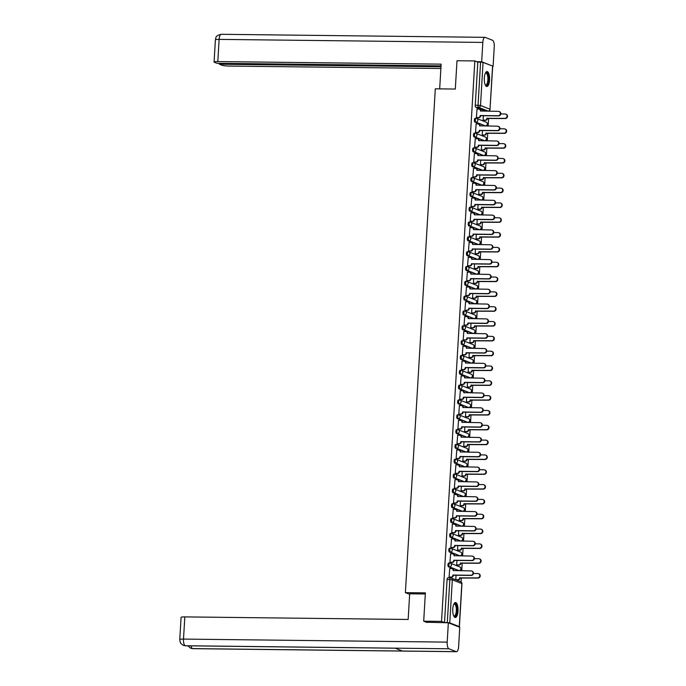 <?xml version="1.0" encoding="UTF-8"?>
<svg xmlns="http://www.w3.org/2000/svg" width="686" height="686" viewBox="0 0 686 686"><rect width="100%" height="100%" fill="white"/><g stroke="black" fill="none" stroke-linecap="round" stroke-linejoin="round"><path stroke-width="1.03" d="M449.544 563.069L448.747 563.06A1.921 0.677 90.7 0 0 448.653 563.035A1.921 0.677 90.7 0 0 447.958 564.689A1.921 0.677 90.7 0 0 448.515 566.859L449.502 566.868A1.921 0.677 -89.3 0 1 448.944 564.707A1.921 0.677 -89.3 0 1 449.639 563.052A1.921 0.677 -89.3 0 1 449.733 563.069A1.921 1.775 111.5 0 1 451.414 564.99A1.921 1.775 -68.5 0 1 449.502 566.868L459.011 570.606A1.921 1.775 -68.5 0 0 459.826 566.919A1.921 1.921 0 0 1 459.097 570.623A1.921 0.677 -89.3 0 1 459.011 570.606L448.515 566.859M450.428 548.243L449.622 548.234A1.921 0.677 90.7 0 0 449.536 548.217A1.921 0.677 90.7 0 0 448.841 549.872A1.921 0.677 90.7 0 0 449.399 552.033L450.385 552.041A1.921 0.677 -89.3 0 1 449.827 549.88A1.921 0.677 -89.3 0 1 450.522 548.225A1.921 0.677 -89.3 0 1 450.608 548.243A1.921 1.775 111.5 0 1 452.288 550.163A1.921 1.775 -68.5 0 1 450.385 552.041L459.894 555.789A1.921 1.775 -68.5 0 0 460.709 552.101A1.921 1.921 0 0 1 459.98 555.806A1.921 0.677 -89.3 0 1 459.894 555.789L449.399 552.033M451.311 533.416L450.505 533.408A1.921 0.677 90.7 0 0 450.41 533.391A1.921 0.677 90.7 0 0 449.716 535.046A1.921 0.677 90.7 0 0 450.282 537.207L451.268 537.224A1.921 0.677 -89.3 0 1 450.702 535.054A1.921 0.677 -89.3 0 1 451.397 533.399A1.921 0.677 -89.3 0 1 451.491 533.416A1.921 1.775 111.5 0 1 453.172 535.346A1.921 1.775 -68.5 0 1 451.268 537.224L460.769 540.962A1.921 1.775 -68.5 0 0 461.584 537.275A1.921 1.921 0 0 1 460.863 540.98A1.921 0.677 -89.3 0 1 460.769 540.962L450.282 537.207M452.185 518.599L451.388 518.582A1.921 0.677 90.7 0 0 451.294 518.565A1.921 0.677 90.7 0 0 450.599 520.22A1.921 0.677 90.7 0 0 451.156 522.389L452.143 522.398A1.921 0.677 -89.3 0 1 451.585 520.237A1.921 0.677 -89.3 0 1 452.28 518.582A1.921 0.677 -89.3 0 1 452.374 518.599A1.921 1.775 111.5 0 1 454.055 520.52A1.921 1.775 -68.5 0 1 452.143 522.398L461.652 526.136A1.921 1.775 -68.5 0 0 462.467 522.449A1.921 1.921 0 0 1 461.747 526.153A1.921 0.677 -89.3 0 1 461.652 526.136L451.156 522.389M453.069 503.773L452.263 503.764A1.921 0.677 90.7 0 0 452.177 503.747A1.921 0.677 90.7 0 0 451.482 505.402A1.921 0.677 90.7 0 0 452.04 507.563L453.026 507.571A1.921 0.677 -89.3 0 1 452.468 505.411A1.921 0.677 -89.3 0 1 453.163 503.756A1.921 0.677 -89.3 0 1 453.249 503.773A1.921 1.775 111.5 0 1 454.929 505.693A1.921 1.775 -68.5 0 1 453.026 507.571L462.536 511.31A1.921 1.775 -68.5 0 0 463.35 507.623A1.921 1.921 0 0 1 462.621 511.327A1.921 0.677 -89.3 0 1 462.536 511.31L452.04 507.563M453.952 488.947L453.146 488.938A1.921 0.677 90.7 0 0 453.052 488.921A1.921 0.677 90.7 0 0 452.366 490.576A1.921 0.677 90.7 0 0 452.923 492.737L453.909 492.754A1.921 0.677 -89.3 0 1 453.352 490.584A1.921 0.677 -89.3 0 1 454.046 488.929A1.921 0.677 -89.3 0 1 454.132 488.947A1.921 1.775 111.5 0 1 455.813 490.867A1.921 1.775 -68.5 0 1 453.909 492.754L463.41 496.493A1.921 1.775 -68.5 0 0 464.225 492.805A1.921 1.921 0 0 1 463.504 496.51A1.921 0.677 -89.3 0 1 463.41 496.493L452.923 492.737M454.835 474.12L454.029 474.112A1.921 0.677 90.7 0 0 453.935 474.095A1.921 0.677 90.7 0 0 453.24 475.75A1.921 0.677 90.7 0 0 453.798 477.919L454.784 477.928A1.921 0.677 -89.3 0 1 454.226 475.758A1.921 0.677 -89.3 0 1 454.921 474.112A1.921 0.677 -89.3 0 1 455.015 474.129A1.921 1.775 111.5 0 1 456.696 476.05A1.921 1.775 -68.5 0 1 454.784 477.928L464.293 481.666A1.921 1.775 -68.5 0 0 465.108 477.979A1.921 1.921 0 0 1 464.388 481.683A1.921 0.677 -89.3 0 1 464.293 481.666L453.798 477.919M455.71 459.303L454.904 459.294A1.921 0.677 90.7 0 0 454.818 459.268A1.921 0.677 90.7 0 0 454.123 460.923A1.921 0.677 90.7 0 0 454.681 463.093L455.667 463.101A1.921 0.677 -89.3 0 1 455.11 460.941A1.921 0.677 -89.3 0 1 455.804 459.286A1.921 0.677 -89.3 0 1 455.898 459.303A1.921 1.775 111.5 0 1 457.579 461.224A1.921 1.775 -68.5 0 1 455.667 463.101L465.177 466.84A1.921 1.775 -68.5 0 0 465.991 463.153A1.921 1.921 0 0 1 465.262 466.857A1.921 0.677 -89.3 0 1 465.177 466.84L454.681 463.093M456.593 444.477L455.787 444.468A1.921 0.677 90.7 0 0 455.701 444.451A1.921 0.677 90.7 0 0 455.007 446.106A1.921 0.677 90.7 0 0 455.564 448.267L456.55 448.275A1.921 0.677 -89.3 0 1 455.993 446.114A1.921 0.677 -89.3 0 1 456.687 444.459A1.921 0.677 -89.3 0 1 456.773 444.477A1.921 1.775 111.5 0 1 458.454 446.397A1.921 1.775 -68.5 0 1 456.55 448.275L466.06 452.023A1.921 1.775 -68.5 0 0 466.874 448.335A1.921 1.921 0 0 1 466.146 452.04A1.921 0.677 -89.3 0 1 466.06 452.023L455.564 448.267M457.476 429.65L456.67 429.642A1.921 0.677 90.7 0 0 456.576 429.625A1.921 0.677 90.7 0 0 455.881 431.28A1.921 0.677 90.7 0 0 456.447 433.441L457.433 433.458A1.921 0.677 -89.3 0 1 456.867 431.288A1.921 0.677 -89.3 0 1 457.562 429.633A1.921 0.677 -89.3 0 1 457.656 429.65A1.921 1.775 111.5 0 1 459.337 431.58A1.921 1.775 -68.5 0 1 457.433 433.458L466.934 437.196A1.921 1.775 -68.5 0 0 467.749 433.509A1.921 1.921 0 0 1 467.029 437.214A1.921 0.677 -89.3 0 1 466.934 437.196L456.447 433.441M458.351 414.833L457.553 414.816A1.921 0.677 90.7 0 0 457.459 414.798A1.921 0.677 90.7 0 0 456.765 416.453A1.921 0.677 90.7 0 0 457.322 418.623L458.308 418.632A1.921 0.677 -89.3 0 1 457.751 416.471A1.921 0.677 -89.3 0 1 458.445 414.816A1.921 0.677 -89.3 0 1 458.54 414.833A1.921 1.775 111.5 0 1 460.22 416.754A1.921 1.775 -68.5 0 1 458.308 418.632L467.818 422.37A1.921 1.775 -68.5 0 0 468.632 418.683A1.921 1.921 0 0 1 467.912 422.387A1.921 0.677 -89.3 0 1 467.818 422.37L457.322 418.623M459.234 400.007L458.428 399.998A1.921 0.677 90.7 0 0 458.342 399.981A1.921 0.677 90.7 0 0 457.648 401.636A1.921 0.677 90.7 0 0 458.205 403.797L459.191 403.805A1.921 0.677 -89.3 0 1 458.634 401.644A1.921 0.677 -89.3 0 1 459.328 399.989A1.921 0.677 -89.3 0 1 459.414 400.007A1.921 1.775 111.5 0 1 461.095 401.927A1.921 1.775 -68.5 0 1 459.191 403.805L468.701 407.544A1.921 1.775 -68.5 0 0 469.516 403.857A1.921 1.921 0 0 1 468.787 407.561A1.921 0.677 -89.3 0 1 468.701 407.544L458.205 403.797M460.117 385.18L459.311 385.172A1.921 0.677 90.7 0 0 459.217 385.155A1.921 0.677 90.7 0 0 458.522 386.81A1.921 0.677 90.7 0 0 459.088 388.971L460.074 388.988A1.921 0.677 -89.3 0 1 459.517 386.818A1.921 0.677 -89.3 0 1 460.203 385.163A1.921 0.677 -89.3 0 1 460.297 385.18A1.921 1.775 111.5 0 1 461.978 387.101A1.921 1.775 -68.5 0 1 460.074 388.988L469.576 392.726A1.921 1.775 -68.5 0 0 470.39 389.039A1.921 1.921 0 0 1 469.67 392.744A1.921 0.677 -89.3 0 1 469.576 392.726L459.088 388.971M461.001 370.354L460.195 370.346A1.921 0.677 90.7 0 0 460.1 370.329A1.921 0.677 90.7 0 0 459.406 371.984A1.921 0.677 90.7 0 0 459.963 374.153L460.949 374.162A1.921 0.677 -89.3 0 1 460.392 371.992A1.921 0.677 -89.3 0 1 461.086 370.337A1.921 0.677 -89.3 0 1 461.181 370.363A1.921 1.775 111.5 0 1 462.861 372.284A1.921 1.775 -68.5 0 1 460.949 374.162L470.459 377.9A1.921 1.775 -68.5 0 0 471.273 374.213A1.921 1.921 0 0 1 470.553 377.917A1.921 0.677 -89.3 0 1 470.459 377.9L459.963 374.153M461.875 355.537L461.069 355.528A1.921 0.677 90.7 0 0 460.983 355.502A1.921 0.677 90.7 0 0 460.289 357.157A1.921 0.677 90.7 0 0 460.846 359.327L461.832 359.335A1.921 0.677 -89.3 0 1 461.275 357.174A1.921 0.677 -89.3 0 1 461.97 355.52A1.921 0.677 -89.3 0 1 462.055 355.537A1.921 1.775 111.5 0 1 463.736 357.457A1.921 1.775 -68.5 0 1 461.832 359.335L471.342 363.074A1.921 1.775 -68.5 0 0 472.157 359.387A1.921 1.921 0 0 1 471.428 363.091A1.921 0.677 -89.3 0 1 471.342 363.074L460.846 359.327M462.758 340.71L461.952 340.702A1.921 0.677 90.7 0 0 461.867 340.685A1.921 0.677 90.7 0 0 461.172 342.34A1.921 0.677 90.7 0 0 461.729 344.501L462.716 344.509A1.921 0.677 -89.3 0 1 462.158 342.348A1.921 0.677 -89.3 0 1 462.853 340.693A1.921 0.677 -89.3 0 1 462.939 340.71A1.921 1.775 111.5 0 1 464.619 342.631A1.921 1.775 -68.5 0 1 462.716 344.509L472.217 348.248A1.921 1.775 -68.5 0 0 473.04 344.569A1.921 1.921 0 0 1 472.311 348.274A1.921 0.677 -89.3 0 1 472.217 348.248L461.729 344.501M463.642 325.884L462.836 325.876A1.921 0.677 90.7 0 0 462.741 325.859A1.921 0.677 90.7 0 0 462.047 327.514A1.921 0.677 90.7 0 0 462.604 329.674L463.599 329.692A1.921 0.677 -89.3 0 1 463.033 327.522A1.921 0.677 -89.3 0 1 463.727 325.867A1.921 0.677 -89.3 0 1 463.822 325.884A1.921 1.775 111.5 0 1 465.502 327.814A1.921 1.775 -68.5 0 1 463.599 329.692L473.1 333.43A1.921 1.775 -68.5 0 0 473.915 329.743A1.921 1.921 0 0 1 473.194 333.447A1.921 0.677 -89.3 0 1 473.1 333.43L462.604 329.674M464.516 311.067L463.719 311.05A1.921 0.677 90.7 0 0 463.625 311.032A1.921 0.677 90.7 0 0 462.93 312.687A1.921 0.677 90.7 0 0 463.487 314.857L464.473 314.865A1.921 0.677 -89.3 0 1 463.916 312.705A1.921 0.677 -89.3 0 1 464.611 311.05A1.921 0.677 -89.3 0 1 464.705 311.067A1.921 1.775 111.5 0 1 466.386 312.988A1.921 1.775 -68.5 0 1 464.473 314.865L473.983 318.604A1.921 1.775 -68.5 0 0 474.798 314.917A1.921 1.921 0 0 1 474.069 318.621A1.921 0.677 -89.3 0 1 473.983 318.604L463.487 314.857M465.4 296.241L464.594 296.232A1.921 0.677 90.7 0 0 464.508 296.215A1.921 0.677 90.7 0 0 463.813 297.87A1.921 0.677 90.7 0 0 464.371 300.031L465.357 300.039A1.921 0.677 -89.3 0 1 464.799 297.878A1.921 0.677 -89.3 0 1 465.494 296.223A1.921 0.677 -89.3 0 1 465.58 296.241A1.921 1.775 111.5 0 1 467.26 298.161A1.921 1.775 -68.5 0 1 465.357 300.039L474.866 303.778A1.921 1.775 -68.5 0 0 475.681 300.091A1.921 1.921 0 0 1 474.952 303.795A1.921 0.677 -89.3 0 1 474.866 303.778L464.371 300.031M466.283 281.414L465.477 281.406A1.921 0.677 90.7 0 0 465.382 281.389A1.921 0.677 90.7 0 0 464.688 283.044A1.921 0.677 90.7 0 0 465.254 285.205L466.24 285.222A1.921 0.677 -89.3 0 1 465.674 283.052A1.921 0.677 -89.3 0 1 466.369 281.397A1.921 0.677 -89.3 0 1 466.463 281.414A1.921 1.775 111.5 0 1 468.144 283.335A1.921 1.775 -68.5 0 1 466.24 285.222L475.741 288.96A1.921 1.775 -68.5 0 0 476.556 285.273A1.921 1.921 0 0 1 475.835 288.978A1.921 0.677 -89.3 0 1 475.741 288.96L465.254 285.205M467.157 266.588L466.36 266.58A1.921 0.677 90.7 0 0 466.266 266.562A1.921 0.677 90.7 0 0 465.571 268.217A1.921 0.677 90.7 0 0 466.128 270.387L467.115 270.395A1.921 0.677 -89.3 0 1 466.557 268.226A1.921 0.677 -89.3 0 1 467.252 266.571A1.921 0.677 -89.3 0 1 467.346 266.597A1.921 1.775 111.5 0 1 469.027 268.518A1.921 1.775 -68.5 0 1 467.115 270.395L476.624 274.134A1.921 1.775 -68.5 0 0 477.439 270.447A1.921 1.921 0 0 1 476.719 274.151A1.921 0.677 -89.3 0 1 476.624 274.134L466.128 270.387M468.041 251.771L467.235 251.762A1.921 0.677 90.7 0 0 467.149 251.736A1.921 0.677 90.7 0 0 466.454 253.391A1.921 0.677 90.7 0 0 467.012 255.561L467.998 255.569A1.921 0.677 -89.3 0 1 467.44 253.408A1.921 0.677 -89.3 0 1 468.135 251.753A1.921 0.677 -89.3 0 1 468.221 251.771A1.921 1.775 111.5 0 1 469.901 253.691A1.921 1.775 -68.5 0 1 467.998 255.569L477.507 259.308A1.921 1.775 -68.5 0 0 478.322 255.621A1.921 1.921 0 0 1 477.593 259.325A1.921 0.677 -89.3 0 1 477.507 259.308L467.012 255.561M468.924 236.944L468.118 236.936A1.921 0.677 90.7 0 0 468.023 236.919A1.921 0.677 90.7 0 0 467.338 238.574A1.921 0.677 90.7 0 0 467.895 240.735L468.881 240.743A1.921 0.677 -89.3 0 1 468.324 238.582A1.921 0.677 -89.3 0 1 469.018 236.927A1.921 0.677 -89.3 0 1 469.104 236.944A1.921 1.775 111.5 0 1 470.785 238.865A1.921 1.775 -68.5 0 1 468.881 240.743L478.382 244.482A1.921 1.775 -68.5 0 0 479.197 240.803A1.921 1.921 0 0 1 478.476 244.508A1.921 0.677 -89.3 0 1 478.382 244.482L467.895 240.735M469.807 222.118L469.001 222.11A1.921 0.677 90.7 0 0 468.907 222.093A1.921 0.677 90.7 0 0 468.212 223.747A1.921 0.677 90.7 0 0 468.77 225.908L469.756 225.926A1.921 0.677 -89.3 0 1 469.198 223.756A1.921 0.677 -89.3 0 1 469.893 222.101A1.921 0.677 -89.3 0 1 469.987 222.118A1.921 1.775 111.5 0 1 471.668 224.048A1.921 1.775 -68.5 0 1 469.756 225.926L479.265 229.664A1.921 1.775 -68.5 0 0 480.08 225.977A1.921 1.921 0 0 1 479.36 229.681A1.921 0.677 -89.3 0 1 479.265 229.664L468.77 225.908M470.682 207.301L469.876 207.283A1.921 0.677 90.7 0 0 469.79 207.266A1.921 0.677 90.7 0 0 469.095 208.921A1.921 0.677 90.7 0 0 469.653 211.091L470.639 211.099A1.921 0.677 -89.3 0 1 470.082 208.938A1.921 0.677 -89.3 0 1 470.776 207.283A1.921 0.677 -89.3 0 1 470.87 207.301A1.921 1.775 111.5 0 1 472.551 209.221A1.921 1.775 -68.5 0 1 470.639 211.099L480.149 214.838A1.921 1.775 -68.5 0 0 480.963 211.151A1.921 1.921 0 0 1 480.234 214.855A1.921 0.677 -89.3 0 1 480.149 214.838L469.653 211.091M471.565 192.474L470.759 192.466A1.921 0.677 90.7 0 0 470.673 192.449A1.921 0.677 90.7 0 0 469.979 194.104A1.921 0.677 90.7 0 0 470.536 196.265L471.522 196.273A1.921 0.677 -89.3 0 1 470.965 194.112A1.921 0.677 -89.3 0 1 471.659 192.457A1.921 0.677 -89.3 0 1 471.745 192.474A1.921 1.775 111.5 0 1 473.426 194.395A1.921 1.775 -68.5 0 1 471.522 196.273L481.023 200.012A1.921 1.775 -68.5 0 0 481.846 196.325A1.921 1.921 0 0 1 481.118 200.029A1.921 0.677 -89.3 0 1 481.023 200.012L470.536 196.265M472.448 177.648L471.642 177.64A1.921 0.677 90.7 0 0 471.548 177.623A1.921 0.677 90.7 0 0 470.853 179.278A1.921 0.677 90.7 0 0 471.419 181.438L472.405 181.456A1.921 0.677 -89.3 0 1 471.839 179.286A1.921 0.677 -89.3 0 1 472.534 177.631A1.921 0.677 -89.3 0 1 472.628 177.648A1.921 1.775 111.5 0 1 474.309 179.569A1.921 1.775 -68.5 0 1 472.405 181.456L481.906 185.194A1.921 1.775 -68.5 0 0 482.721 181.507A1.921 1.921 0 0 1 482.001 185.211A1.921 0.677 -89.3 0 1 481.906 185.194L471.419 181.438M473.323 162.822L472.525 162.814A1.921 0.677 90.7 0 0 472.431 162.796A1.921 0.677 90.7 0 0 471.736 164.451A1.921 0.677 90.7 0 0 472.294 166.621L473.28 166.629A1.921 0.677 -89.3 0 1 472.723 164.46A1.921 0.677 -89.3 0 1 473.417 162.805A1.921 0.677 -89.3 0 1 473.512 162.831A1.921 1.775 111.5 0 1 475.192 164.751A1.921 1.775 -68.5 0 1 473.28 166.629L482.79 170.368A1.921 1.775 -68.5 0 0 483.604 166.681A1.921 1.921 0 0 1 482.875 170.385A1.921 0.677 -89.3 0 1 482.79 170.368L472.294 166.621M474.206 148.005L473.4 147.996A1.921 0.677 90.7 0 0 473.314 147.97A1.921 0.677 90.7 0 0 472.62 149.625A1.921 0.677 90.7 0 0 473.177 151.795L474.163 151.803A1.921 0.677 -89.3 0 1 473.606 149.642A1.921 0.677 -89.3 0 1 474.3 147.987A1.921 0.677 -89.3 0 1 474.386 148.005A1.921 1.775 111.5 0 1 476.067 149.925A1.921 1.775 -68.5 0 1 474.163 151.803L483.673 155.542A1.921 1.775 -68.5 0 0 484.488 151.855A1.921 1.921 0 0 1 483.759 155.559A1.921 0.677 -89.3 0 1 483.673 155.542L473.177 151.795M475.089 133.178L474.283 133.17A1.921 0.677 90.7 0 0 474.189 133.153A1.921 0.677 90.7 0 0 473.494 134.808A1.921 0.677 90.7 0 0 474.06 136.968L475.046 136.977A1.921 0.677 -89.3 0 1 474.489 134.816A1.921 0.677 -89.3 0 1 475.175 133.161A1.921 0.677 -89.3 0 1 475.269 133.178A1.921 1.775 111.5 0 1 476.95 135.099A1.921 1.775 -68.5 0 1 475.046 136.977L484.548 140.716A1.921 1.775 -68.5 0 0 485.362 137.037A1.921 1.921 0 0 1 484.642 140.741A1.921 0.677 -89.3 0 1 484.548 140.716L474.06 136.968M475.973 118.352L475.166 118.344A1.921 0.677 90.7 0 0 475.072 118.326A1.921 0.677 90.7 0 0 474.378 119.981A1.921 0.677 90.7 0 0 474.935 122.142L475.921 122.159A1.921 0.677 -89.3 0 1 475.364 119.99A1.921 0.677 -89.3 0 1 476.058 118.335A1.921 0.677 -89.3 0 1 476.153 118.352A1.921 1.775 111.5 0 1 477.833 120.282A1.921 1.775 -68.5 0 1 475.921 122.159L485.431 125.898A1.921 1.775 -68.5 0 0 486.245 122.211A1.921 1.921 0 0 1 485.525 125.915A1.921 0.677 -89.3 0 1 485.431 125.898L474.935 122.142M489.564 80.056A7.486 2.658 90.7 0 0 487.026 71.541A7.486 2.658 90.7 0 0 484.325 77.998A7.486 2.658 90.7 0 0 486.854 86.513A7.486 2.658 90.7 0 0 489.564 80.056M458.016 611.055A7.486 2.658 90.7 0 0 455.478 602.54A7.486 2.658 90.7 0 0 452.777 608.988A7.486 2.658 90.7 0 0 455.307 617.503A7.486 2.658 90.7 0 0 458.016 611.055M461.078 581.942L461.318 577.886M461.738 570.786L462.201 563.06M462.621 555.96L463.084 548.243M463.504 541.143L463.959 533.416M464.388 526.316L464.842 518.59M465.262 511.49L465.725 503.773M466.146 496.673L466.6 488.947M467.029 481.846L467.483 474.12M467.903 467.02L468.367 459.294M468.787 452.194L469.25 444.477M469.67 437.376L470.124 429.65M470.553 422.55L471.008 414.824M471.428 407.724L471.891 400.007M472.311 392.906L472.765 385.18M473.194 378.08L473.649 370.354M474.069 363.254L474.532 355.528M474.952 348.428L475.415 340.71M475.835 333.61L476.29 325.884M476.71 318.784L477.173 311.058M477.593 303.958L478.056 296.241M478.476 289.132L478.931 281.414M479.36 274.314L479.814 266.588M480.234 259.488L480.697 251.762M481.118 244.662L481.572 236.944M482.001 229.844L482.455 222.118M482.875 215.018L483.338 207.292M483.759 200.192L484.222 192.474M484.642 185.366L485.096 177.648M485.517 170.548L485.98 162.822M486.4 155.722L486.863 147.996M487.283 140.896L487.737 133.178M488.166 126.078L488.621 118.352M423.699 621.19L441.544 621.396L474.841 60.943L456.996 60.737L455.315 89.051L435.31 88.82L405.383 592.644L425.38 592.867L423.699 621.19L427.129 622.536M458.694 626.858L459.268 626.618L449.767 622.879L447.298 622.596L449.862 579.55A1.921 0.677 -89.3 0 1 450.548 577.895A1.921 0.677 -89.3 0 1 450.642 577.912A1.921 1.775 -68.5 0 1 451.234 578.024A1.921 1.921 0 0 0 450.548 577.895L447.769 577.861A1.921 0.677 -89.3 0 1 447.864 577.878L450.462 577.912M441.544 621.396L444.519 622.562L447.298 622.596M485.508 111.063A1.921 0.677 -89.3 0 1 485.414 111.081A1.921 0.677 -89.3 0 1 485.328 111.063L475.818 107.325L478.596 107.35A1.921 0.677 -89.3 0 1 478.039 105.19L480.594 62.143L483.064 62.426L493.097 66.25L494.246 46.914A5.9 2.092 90.7 0 0 492.522 40.26L485.234 37.396A5.9 2.092 90.7 0 0 484.959 37.336A5.9 2.092 90.7 0 0 482.824 42.421L481.675 61.766L493.097 66.25M480.594 62.143L477.816 62.109L474.841 60.943M477.044 109.065L476.376 117.555L476.89 117.7M483.364 115.728L483.098 120.204L483.604 120.342M476.161 123.892L475.501 132.381L476.007 132.518M482.481 130.554L482.215 135.022L482.721 135.159M475.287 138.718L474.618 147.207L475.124 147.344M481.598 145.372L481.332 149.848L481.846 149.985M474.403 153.544L473.734 162.033L474.24 162.17M480.723 160.198L480.457 164.674L480.963 164.811M473.52 168.362L472.86 176.851L473.366 176.988M479.84 175.024L479.574 179.492L480.08 179.638M472.645 183.188L471.977 191.677L472.483 191.814M478.957 189.842L478.691 194.318L479.205 194.455M471.762 198.014L471.093 206.503L471.599 206.64M478.082 204.668L477.816 209.144L478.322 209.281M470.879 212.832L470.21 221.321L470.725 221.467M477.199 219.494L476.933 223.97L477.439 224.108M469.996 227.658L469.335 236.147L469.841 236.284M476.316 234.32L476.05 238.788L476.556 238.925M469.121 242.484L468.452 250.973L468.958 251.11M475.441 249.138L475.175 253.614L475.681 253.751M468.238 257.31L467.569 265.799L468.084 265.936M474.558 263.964L474.292 268.44L474.798 268.578M467.355 272.128L466.694 280.617L467.2 280.754M473.674 278.79L473.409 283.258L473.915 283.404M466.48 286.954L465.811 295.443L466.317 295.58M472.791 293.608L472.525 298.084L473.04 298.221M465.597 301.78L464.928 310.269L465.434 310.406M471.917 308.434L471.651 312.91L472.157 313.048M464.714 316.598L464.053 325.087L464.559 325.233M471.033 323.26L470.768 327.736L471.273 327.874M463.839 331.424L463.17 339.913L463.676 340.05M470.15 338.087L469.884 342.554L470.399 342.691M462.956 346.25L462.287 354.739L462.793 354.876M469.275 352.904L469.01 357.38L469.516 357.517M462.072 361.076L461.404 369.565L461.918 369.703M468.392 367.73L468.126 372.206L468.632 372.344M461.189 375.894L460.529 384.383L461.035 384.52M467.509 382.556L467.243 387.024L467.749 387.17M460.315 390.72L459.646 399.209L460.152 399.346M466.634 397.374L466.369 401.85L466.874 401.987M459.431 405.546L458.763 414.035L459.277 414.173M465.751 412.2L465.485 416.676L465.991 416.814M458.548 420.364L457.888 428.853L458.394 428.999M464.868 427.026L464.602 431.503L465.108 431.64M457.673 435.19L457.005 443.679L457.511 443.816M463.985 441.853L463.719 446.32L464.233 446.457M456.79 450.016L456.121 458.505L456.627 458.642M463.11 456.67L462.844 461.146L463.35 461.284M455.907 464.842L455.247 473.331L455.753 473.469M462.227 471.496L461.961 475.973L462.467 476.11M455.024 479.66L454.364 488.149L454.869 488.286M461.344 486.323L461.078 490.799L461.584 490.936M454.149 494.486L453.48 502.975L453.986 503.112M460.469 501.14L460.203 505.616L460.709 505.753M453.266 509.312L452.597 517.801L453.112 517.939M459.586 515.966L459.32 520.442L459.826 520.58M452.383 524.13L451.722 532.619L452.228 532.765M458.702 530.793L458.437 535.269L458.943 535.406M451.508 538.956L450.839 547.445L451.345 547.582M457.819 545.619L457.553 550.086L458.068 550.223M450.625 553.782L449.956 562.271L450.462 562.409M456.945 560.436L456.679 564.912L457.185 565.05M449.742 568.608L449.081 577.098L449.587 577.235M409.645 594.316L405.383 592.644M456.061 575.262L455.796 579.739L456.301 579.876M444.519 622.562L447.075 579.516A1.921 0.677 -89.3 0 1 447.769 577.861M477.816 62.109L475.261 105.155A1.921 0.677 90.7 0 0 475.818 107.325M476.384 117.52L478.296 117.546A1.921 1.775 -68.5 0 0 480.209 115.668L480.646 115.84A1.921 1.775 111.5 0 1 478.734 117.718L476.727 117.692M479.6 109.306A1.921 1.775 111.5 0 1 480.92 111.158M499.305 111.586A2.204 2.041 111.5 0 1 498.593 115.9L480.654 115.694M480.217 115.522L498.156 115.728A2.204 2.041 -68.5 0 0 499.091 111.492A2.204 2.041 -68.5 0 0 498.413 111.355L480.483 111.012A1.921 1.775 -68.5 0 0 478.802 109.091L476.881 109.065M483.098 120.17L485.019 120.187A1.921 1.775 -68.5 0 0 486.923 118.309L504.87 118.369A2.204 2.041 -68.5 0 0 505.805 114.133A2.204 2.041 -68.5 0 0 505.128 114.005L500.763 113.953M506.019 114.236A2.204 2.041 111.5 0 1 505.308 118.541L487.36 118.481A1.921 1.775 111.5 0 1 485.456 120.359L485.019 120.187M483.441 120.333L485.456 120.359M487.369 118.335L486.931 118.164M475.501 132.347L477.422 132.372A1.921 1.775 -68.5 0 0 479.325 130.486L479.763 130.666A1.921 1.775 111.5 0 1 477.859 132.544L475.844 132.518M478.725 124.132A1.921 1.775 111.5 0 1 480.037 125.984M498.422 126.413A2.204 2.041 111.5 0 1 497.71 130.726L479.771 130.52M479.334 130.349L497.273 130.554A2.204 2.041 -68.5 0 0 498.208 126.318A2.204 2.041 -68.5 0 0 497.53 126.181L479.6 125.83A1.921 1.775 -68.5 0 0 477.919 123.909L476.007 123.892M474.618 147.173L476.538 147.19A1.921 1.775 -68.5 0 0 478.442 145.312L478.879 145.483A1.921 1.775 111.5 0 1 476.976 147.361L474.961 147.344M477.842 138.949A1.921 1.775 111.5 0 1 479.162 140.802M497.539 141.239A2.204 2.041 111.5 0 1 496.827 145.552L478.888 145.346M478.451 145.175L496.39 145.381A2.204 2.041 -68.5 0 0 497.333 141.136A2.204 2.041 -68.5 0 0 496.655 141.007L478.725 140.656A1.921 1.775 -68.5 0 0 477.044 138.735L475.124 138.718M439.675 88.871L441.141 64.15L217.805 61.577A5.754 0.72 -176.6 0 0 214.075 62.023A5.754 0.72 -176.6 0 0 214.444 62.306L216.939 63.292L441.038 65.873M219.383 63.318L219.331 64.227L221.827 65.213A5.754 0.72 -176.6 0 0 229.227 66.07L440.884 68.506M219.331 64.227L440.987 66.782M481.675 61.766L476.787 61.706M425.311 593.99L409.679 593.81L408.153 619.467L184.817 616.894L183.496 639.086L447.195 642.122L448.344 622.785L426.383 622.245M447.195 642.122A5.9 2.092 90.7 0 0 448.91 648.776L395.093 648.159L402.39 651.023L456.199 651.64L448.91 648.776M456.199 651.64A5.9 2.092 90.7 0 0 456.482 651.7A5.9 2.092 90.7 0 0 458.617 646.615L459.766 627.278L448.344 622.785M179.766 639.532L180.204 642.199C181.215 643.125 178.797 642.182 183.436 645.397L185.211 645.74A5.9 2.092 90.7 0 1 183.496 639.086A5.754 0.72 -176.6 0 0 179.766 639.532L181.087 617.349A5.754 0.72 3.4 0 1 184.817 616.894M191.051 645.852A5.9 2.092 90.7 0 0 192.5 648.604L190.639 648.219L187.878 645.818M485.414 73.016A6.474 2.298 -89.3 0 1 485.422 73.016A6.474 2.298 -89.3 0 1 486.606 72.605A6.474 2.298 -89.3 0 1 488.492 79.91A6.474 2.298 -89.3 0 1 485.842 85.433A6.474 2.298 -89.3 0 1 485.285 84.995A6.474 2.298 -89.3 0 1 485.276 84.995M485.208 84.832A5.994 2.127 90.7 0 0 485.422 84.953A5.994 2.127 90.7 0 0 485.705 85.013A5.994 2.127 90.7 0 0 487.892 79.439A5.994 2.127 90.7 0 0 486.125 73.076A5.994 2.127 90.7 0 0 485.842 73.016A5.994 2.127 90.7 0 0 485.345 73.179M486.434 86.41A7.435 2.641 90.7 0 0 488.861 79.13A7.435 2.641 90.7 0 0 486.666 71.653A7.435 2.641 90.7 0 0 486.606 71.636M453.875 604.014L453.875 604.014A6.474 2.298 -89.3 0 1 455.058 603.594A6.474 2.298 -89.3 0 1 456.945 610.9A6.474 2.298 -89.3 0 1 454.295 616.422A6.474 2.298 -89.3 0 1 453.738 615.994A6.474 2.298 -89.3 0 1 453.729 615.994M453.66 615.831A5.994 2.127 90.7 0 0 453.875 615.942A5.994 2.127 90.7 0 0 454.158 616.002A5.994 2.127 90.7 0 0 456.344 610.437A5.994 2.127 90.7 0 0 454.578 604.066A5.994 2.127 90.7 0 0 454.295 604.014A5.994 2.127 90.7 0 0 453.798 604.169M454.887 617.4A7.435 2.641 90.7 0 0 457.313 610.12A7.435 2.641 90.7 0 0 455.118 602.651A7.435 2.641 90.7 0 0 455.058 602.625M482.215 134.988L484.136 135.013A1.921 1.775 -68.5 0 0 486.04 133.135L503.987 133.195A2.204 2.041 -68.5 0 0 504.93 128.959A2.204 2.041 -68.5 0 0 504.253 128.822L499.88 128.771M505.145 129.054A2.204 2.041 111.5 0 1 504.424 133.367L486.477 133.307A1.921 1.775 111.5 0 1 484.573 135.185L484.136 135.013M482.567 135.159L484.573 135.185M486.485 133.161L486.048 132.99M481.34 149.814L483.253 149.84A1.921 1.775 -68.5 0 0 485.165 147.953L503.112 148.022A2.204 2.041 -68.5 0 0 504.047 143.777A2.204 2.041 -68.5 0 0 503.37 143.648L498.996 143.597M504.261 143.88A2.204 2.041 111.5 0 1 503.55 148.193L485.602 148.125A1.921 1.775 111.5 0 1 483.69 150.011L483.253 149.84M481.683 149.985L483.69 150.011M485.611 147.987L485.173 147.816M473.743 161.999L475.655 162.016A1.921 1.775 -68.5 0 0 477.567 160.138L478.005 160.31A1.921 1.775 111.5 0 1 476.093 162.188L474.086 162.162M476.959 153.775A1.921 1.775 111.5 0 1 478.279 155.628M496.664 156.065A2.204 2.041 111.5 0 1 495.944 160.37L478.005 160.164M477.576 159.992L495.515 160.198A2.204 2.041 -68.5 0 0 496.45 155.962A2.204 2.041 -68.5 0 0 495.772 155.833L477.842 155.482A1.921 1.775 -68.5 0 0 476.161 153.561L474.24 153.535M472.86 176.816L474.781 176.842A1.921 1.775 -68.5 0 0 476.684 174.964L477.122 175.136A1.921 1.775 111.5 0 1 475.209 177.014L473.203 176.988M476.084 168.602A1.921 1.775 111.5 0 1 477.396 170.454M495.781 170.883A2.204 2.041 111.5 0 1 495.069 175.196L477.13 174.99M476.693 174.819L494.632 175.024A2.204 2.041 -68.5 0 0 495.566 170.788A2.204 2.041 -68.5 0 0 494.889 170.651L476.959 170.308A1.921 1.775 -68.5 0 0 475.278 168.387L473.357 168.362M471.977 191.643L473.897 191.668A1.921 1.775 -68.5 0 0 475.801 189.782L476.238 189.953A1.921 1.775 111.5 0 1 474.335 191.84L472.32 191.814M475.201 183.428A1.921 1.775 111.5 0 1 476.521 185.28M494.898 185.709A2.204 2.041 111.5 0 1 494.186 190.022L476.247 189.816M475.81 189.645L493.748 189.851A2.204 2.041 -68.5 0 0 494.683 185.606A2.204 2.041 -68.5 0 0 494.006 185.477L476.075 185.126A1.921 1.775 -68.5 0 0 474.395 183.205L472.483 183.188M480.457 164.64L482.378 164.657A1.921 1.775 -68.5 0 0 484.282 162.779L502.229 162.848A2.204 2.041 -68.5 0 0 503.164 158.603A2.204 2.041 -68.5 0 0 502.486 158.475L498.122 158.423M503.378 158.706A2.204 2.041 111.5 0 1 502.667 163.019L484.719 162.951A1.921 1.775 111.5 0 1 482.815 164.829L482.378 164.657M480.8 164.811L482.815 164.829M484.728 162.805L484.29 162.633M479.574 179.458L481.495 179.483A1.921 1.775 -68.5 0 0 483.398 177.605L501.346 177.665A2.204 2.041 -68.5 0 0 502.289 173.429A2.204 2.041 -68.5 0 0 501.612 173.301L497.239 173.249M502.495 173.524A2.204 2.041 111.5 0 1 501.783 177.837L483.836 177.777A1.921 1.775 111.5 0 1 481.932 179.655L481.495 179.483M479.917 179.629L481.932 179.655M483.844 177.631L483.407 177.46M478.699 194.284L480.612 194.31A1.921 1.775 -68.5 0 0 482.524 192.432L500.471 192.492A2.204 2.041 -68.5 0 0 501.406 188.256A2.204 2.041 -68.5 0 0 500.729 188.118L496.355 188.067M501.62 188.35A2.204 2.041 111.5 0 1 500.909 192.663L482.961 192.603A1.921 1.775 111.5 0 1 481.049 194.481L480.612 194.31M479.042 194.455L481.049 194.481M482.97 192.457L482.532 192.286M477.816 209.11L479.737 209.127A1.921 1.775 -68.5 0 0 481.641 207.249L499.588 207.318A2.204 2.041 -68.5 0 0 500.523 203.073A2.204 2.041 -68.5 0 0 499.845 202.945L495.472 202.893M500.737 203.176A2.204 2.041 111.5 0 1 500.025 207.489L482.078 207.421A1.921 1.775 111.5 0 1 480.166 209.299L479.737 209.127M478.159 209.281L480.166 209.299M482.087 207.283L481.649 207.112M476.933 223.936L478.854 223.953A1.921 1.775 -68.5 0 0 480.757 222.075L498.705 222.135A2.204 2.041 -68.5 0 0 499.648 217.899A2.204 2.041 -68.5 0 0 498.962 217.771L494.597 217.719M499.854 218.002A2.204 2.041 111.5 0 1 499.142 222.307L481.195 222.247A1.921 1.775 111.5 0 1 479.291 224.125L478.854 223.953M477.276 224.099L479.291 224.125M481.203 222.101L480.766 221.93M476.05 238.754L477.971 238.779A1.921 1.775 -68.5 0 0 479.883 236.902L497.822 236.962A2.204 2.041 -68.5 0 0 498.765 232.725A2.204 2.041 -68.5 0 0 498.087 232.588L493.714 232.545M498.979 232.82A2.204 2.041 111.5 0 1 498.259 237.133L480.311 237.073A1.921 1.775 111.5 0 1 478.408 238.951L477.971 238.779M476.401 238.925L478.408 238.951M480.32 236.927L479.891 236.756M475.175 253.58L477.087 253.606A1.921 1.775 -68.5 0 0 479 251.719L496.947 251.788A2.204 2.041 -68.5 0 0 497.882 247.543A2.204 2.041 -68.5 0 0 497.204 247.414L492.831 247.363M498.096 247.646A2.204 2.041 111.5 0 1 497.384 251.959L479.437 251.891A1.921 1.775 111.5 0 1 477.525 253.777L477.087 253.606M475.518 253.751L477.525 253.777M479.445 251.753L479.008 251.582M474.292 268.406L476.213 268.423A1.921 1.775 -68.5 0 0 478.116 266.545L496.064 266.614A2.204 2.041 -68.5 0 0 496.998 262.369A2.204 2.041 -68.5 0 0 496.321 262.241L491.956 262.189M497.213 262.472A2.204 2.041 111.5 0 1 496.501 266.785L478.554 266.717A1.921 1.775 111.5 0 1 476.65 268.595L476.213 268.423M474.635 268.578L476.65 268.595M478.562 266.571L478.125 266.4M473.409 283.224L475.329 283.249A1.921 1.775 -68.5 0 0 477.233 281.371L495.181 281.432A2.204 2.041 -68.5 0 0 496.124 277.195A2.204 2.041 -68.5 0 0 495.446 277.067L491.073 277.015M496.338 277.298A2.204 2.041 111.5 0 1 495.618 281.603L477.67 281.543A1.921 1.775 111.5 0 1 475.767 283.421L475.329 283.249M473.752 283.395L475.767 283.421M477.679 281.397L477.242 281.226M472.534 298.05L474.446 298.076A1.921 1.775 -68.5 0 0 476.358 296.198L494.306 296.258A2.204 2.041 -68.5 0 0 495.241 292.022A2.204 2.041 -68.5 0 0 494.563 291.884L490.19 291.833M495.455 292.116A2.204 2.041 111.5 0 1 494.743 296.429L476.796 296.369A1.921 1.775 111.5 0 1 474.883 298.247L474.446 298.076M472.877 298.221L474.883 298.247M476.804 296.223L476.367 296.052M471.651 312.876L473.572 312.893A1.921 1.775 -68.5 0 0 475.475 311.015L493.423 311.084A2.204 2.041 -68.5 0 0 494.357 306.839A2.204 2.041 -68.5 0 0 493.68 306.711L489.315 306.659M494.572 306.942A2.204 2.041 111.5 0 1 493.86 311.255L475.913 311.187A1.921 1.775 111.5 0 1 474.009 313.065L473.572 312.893M471.994 313.048L474.009 313.065M475.921 311.05L475.484 310.878M470.768 327.702L472.688 327.719A1.921 1.775 -68.5 0 0 474.592 325.841L492.539 325.901A2.204 2.041 -68.5 0 0 493.483 321.665A2.204 2.041 -68.5 0 0 492.805 321.537L488.432 321.485M493.688 321.768A2.204 2.041 111.5 0 1 492.977 326.073L475.029 326.013A1.921 1.775 111.5 0 1 473.126 327.891L472.688 327.719M471.111 327.865L473.126 327.891M475.038 325.867L474.601 325.696M469.893 342.52L471.805 342.546A1.921 1.775 -68.5 0 0 473.717 340.668L491.665 340.728A2.204 2.041 -68.5 0 0 492.599 336.492A2.204 2.041 -68.5 0 0 491.922 336.354L487.549 336.312M492.814 336.586A2.204 2.041 111.5 0 1 492.094 340.899L474.155 340.839A1.921 1.775 111.5 0 1 472.242 342.717L471.805 342.546M470.236 342.691L472.242 342.717M474.163 340.693L473.726 340.522M469.01 357.346L470.93 357.372A1.921 1.775 -68.5 0 0 472.834 355.485L490.782 355.554A2.204 2.041 -68.5 0 0 491.716 351.309A2.204 2.041 -68.5 0 0 491.039 351.181L486.666 351.129M491.931 351.412A2.204 2.041 111.5 0 1 491.219 355.725L473.271 355.657A1.921 1.775 111.5 0 1 471.359 357.543L470.93 357.372M469.353 357.517L471.359 357.543M473.28 355.52L472.843 355.348M468.126 372.172L470.047 372.189A1.921 1.775 -68.5 0 0 471.951 370.311L489.898 370.38A2.204 2.041 -68.5 0 0 490.833 366.135A2.204 2.041 -68.5 0 0 490.156 366.007L485.791 365.955M491.047 366.238A2.204 2.041 111.5 0 1 490.336 370.551L472.388 370.483A1.921 1.775 111.5 0 1 470.485 372.361L470.047 372.189M468.469 372.344L470.485 372.361M472.397 370.337L471.959 370.166M467.243 386.99L469.164 387.015A1.921 1.775 -68.5 0 0 471.068 385.138L489.015 385.198A2.204 2.041 -68.5 0 0 489.958 380.962A2.204 2.041 -68.5 0 0 489.281 380.833L484.908 380.781M490.173 381.064A2.204 2.041 111.5 0 1 489.452 385.369L471.505 385.309A1.921 1.775 111.5 0 1 469.601 387.187L469.164 387.015M467.595 387.161L469.601 387.187M471.514 385.163L471.076 384.992M466.369 401.816L468.281 401.842A1.921 1.775 -68.5 0 0 470.193 399.964L488.14 400.024A2.204 2.041 -68.5 0 0 489.075 395.788A2.204 2.041 -68.5 0 0 488.398 395.651L484.024 395.599M489.29 395.882A2.204 2.041 111.5 0 1 488.578 400.195L470.63 400.135A1.921 1.775 111.5 0 1 468.718 402.013L468.281 401.842M466.712 401.987L468.718 402.013M470.639 399.989L470.202 399.818M465.485 416.642L467.406 416.659A1.921 1.775 -68.5 0 0 469.31 414.781L487.257 414.85A2.204 2.041 -68.5 0 0 488.192 410.605A2.204 2.041 -68.5 0 0 487.514 410.477L483.15 410.425M488.406 410.708A2.204 2.041 111.5 0 1 487.695 415.021L469.747 414.953A1.921 1.775 111.5 0 1 467.843 416.831L467.406 416.659M465.828 416.814L467.843 416.831M469.756 414.816L469.318 414.644M464.602 431.468L466.523 431.485A1.921 1.775 -68.5 0 0 468.427 429.608L486.374 429.668A2.204 2.041 -68.5 0 0 487.317 425.431A2.204 2.041 -68.5 0 0 486.64 425.303L482.267 425.251M487.532 425.534A2.204 2.041 111.5 0 1 486.811 429.839L468.864 429.779A1.921 1.775 111.5 0 1 466.96 431.657L466.523 431.485M464.945 431.64L466.96 431.657M468.872 429.633L468.435 429.462M471.093 206.469L473.014 206.486A1.921 1.775 -68.5 0 0 474.918 204.608L475.355 204.78A1.921 1.775 111.5 0 1 473.451 206.657L471.445 206.64M474.318 198.245A1.921 1.775 111.5 0 1 475.638 200.098M494.023 200.535A2.204 2.041 111.5 0 1 493.303 204.848L475.364 204.634M474.926 204.462L492.865 204.677A2.204 2.041 -68.5 0 0 493.809 200.432A2.204 2.041 -68.5 0 0 493.131 200.303L475.201 199.952A1.921 1.775 -68.5 0 0 473.52 198.031L471.599 198.005M470.219 221.286L472.131 221.312A1.921 1.775 -68.5 0 0 474.043 219.434L474.48 219.606A1.921 1.775 111.5 0 1 472.568 221.484L470.562 221.458M473.434 213.072A1.921 1.775 111.5 0 1 474.755 214.924M493.14 215.353A2.204 2.041 111.5 0 1 492.428 219.666L474.489 219.46M474.052 219.288L491.991 219.494A2.204 2.041 -68.5 0 0 492.925 215.258A2.204 2.041 -68.5 0 0 492.248 215.13L474.318 214.778A1.921 1.775 -68.5 0 0 472.637 212.857L470.716 212.832M469.335 236.113L471.256 236.138A1.921 1.775 -68.5 0 0 473.16 234.252L473.597 234.432A1.921 1.775 111.5 0 1 471.694 236.31L469.678 236.284M472.56 227.898A1.921 1.775 111.5 0 1 473.872 229.75M492.256 230.179A2.204 2.041 111.5 0 1 491.545 234.492L473.606 234.286M473.168 234.115L491.107 234.32A2.204 2.041 -68.5 0 0 492.042 230.084A2.204 2.041 -68.5 0 0 491.365 229.947L473.434 229.604A1.921 1.775 -68.5 0 0 471.754 227.675L469.841 227.658M468.452 250.939L470.373 250.956A1.921 1.775 -68.5 0 0 472.277 249.078L472.714 249.25A1.921 1.775 111.5 0 1 470.81 251.127L468.795 251.11M471.676 242.715A1.921 1.775 111.5 0 1 472.997 244.568M491.373 245.005A2.204 2.041 111.5 0 1 490.662 249.318L472.723 249.112M472.285 248.941L490.224 249.147A2.204 2.041 -68.5 0 0 491.167 244.902A2.204 2.041 -68.5 0 0 490.49 244.773L472.56 244.422A1.921 1.775 -68.5 0 0 470.879 242.501L468.958 242.484M467.578 265.765L469.49 265.782A1.921 1.775 -68.5 0 0 471.402 263.904L471.839 264.076A1.921 1.775 111.5 0 1 469.927 265.954L467.921 265.928M470.793 257.542A1.921 1.775 111.5 0 1 472.114 259.394M490.499 259.831A2.204 2.041 111.5 0 1 489.787 264.136L471.848 263.93M471.411 263.758L489.35 263.964A2.204 2.041 -68.5 0 0 490.284 259.728A2.204 2.041 -68.5 0 0 489.607 259.6L471.676 259.248A1.921 1.775 -68.5 0 0 469.996 257.327L468.075 257.301M466.694 280.583L468.615 280.608A1.921 1.775 -68.5 0 0 470.519 278.73L470.956 278.902A1.921 1.775 111.5 0 1 469.044 280.78L467.037 280.754M469.919 272.368A1.921 1.775 111.5 0 1 471.231 274.22M489.615 274.649A2.204 2.041 111.5 0 1 488.904 278.962L470.965 278.756M470.527 278.585L488.466 278.79A2.204 2.041 -68.5 0 0 489.401 274.554A2.204 2.041 -68.5 0 0 488.724 274.417L470.793 274.074A1.921 1.775 -68.5 0 0 469.113 272.153L467.2 272.128M465.811 295.409L467.732 295.434A1.921 1.775 -68.5 0 0 469.636 293.548L470.073 293.719A1.921 1.775 111.5 0 1 468.169 295.606L466.154 295.58M469.035 287.194A1.921 1.775 111.5 0 1 470.356 289.046M488.732 289.475A2.204 2.041 111.5 0 1 488.02 293.788L470.082 293.582M469.644 293.411L487.583 293.617A2.204 2.041 -68.5 0 0 488.526 289.372A2.204 2.041 -68.5 0 0 487.84 289.243L469.91 288.892A1.921 1.775 -68.5 0 0 468.229 286.971L466.317 286.954M464.937 310.235L466.849 310.252A1.921 1.775 -68.5 0 0 468.761 308.374L469.19 308.546A1.921 1.775 111.5 0 1 467.286 310.424L465.28 310.406M468.152 302.012A1.921 1.775 111.5 0 1 469.473 303.864M487.857 304.301A2.204 2.041 111.5 0 1 487.137 308.614L469.198 308.4M468.77 308.228L486.7 308.443A2.204 2.041 -68.5 0 0 487.643 304.198A2.204 2.041 -68.5 0 0 486.966 304.07L469.035 303.718A1.921 1.775 -68.5 0 0 467.355 301.797L465.434 301.771M464.053 325.053L465.966 325.078A1.921 1.775 -68.5 0 0 467.878 323.2L468.315 323.372A1.921 1.775 111.5 0 1 466.403 325.25L464.396 325.224M467.277 316.838A1.921 1.775 111.5 0 1 468.589 318.69M486.974 319.119A2.204 2.041 111.5 0 1 486.263 323.432L468.324 323.226M467.886 323.055L485.825 323.26A2.204 2.041 -68.5 0 0 486.76 319.024A2.204 2.041 -68.5 0 0 486.082 318.896L468.152 318.544A1.921 1.775 -68.5 0 0 466.471 316.623L464.551 316.598M463.17 339.879L465.091 339.904A1.921 1.775 -68.5 0 0 466.995 338.026L467.432 338.198A1.921 1.775 111.5 0 1 465.528 340.076L463.513 340.05M466.394 331.664A1.921 1.775 111.5 0 1 467.706 333.516M486.091 333.945A2.204 2.041 111.5 0 1 485.379 338.258L467.44 338.052M467.003 337.881L484.942 338.087A2.204 2.041 -68.5 0 0 485.877 333.85A2.204 2.041 -68.5 0 0 485.199 333.713L467.269 333.37A1.921 1.775 -68.5 0 0 465.588 331.441L463.676 331.424M462.287 354.705L464.208 354.722A1.921 1.775 -68.5 0 0 466.111 352.844L466.549 353.016A1.921 1.775 111.5 0 1 464.645 354.894L462.63 354.876M465.511 346.481A1.921 1.775 111.5 0 1 466.832 348.334M485.216 348.771A2.204 2.041 111.5 0 1 484.496 353.084L466.557 352.878M466.12 352.707L484.059 352.913A2.204 2.041 -68.5 0 0 485.002 348.668A2.204 2.041 -68.5 0 0 484.325 348.539L466.394 348.188A1.921 1.775 -68.5 0 0 464.714 346.267L462.793 346.25M461.412 369.531L463.324 369.548A1.921 1.775 -68.5 0 0 465.237 367.67L465.674 367.842A1.921 1.775 111.5 0 1 463.762 369.72L461.755 369.694M464.628 361.308A1.921 1.775 111.5 0 1 465.948 363.16M484.333 363.597A2.204 2.041 111.5 0 1 483.621 367.902L465.683 367.696M465.245 367.525L483.184 367.73A2.204 2.041 -68.5 0 0 484.119 363.494A2.204 2.041 -68.5 0 0 483.441 363.366L465.511 363.014A1.921 1.775 -68.5 0 0 463.83 361.093L461.91 361.068M460.529 384.349L462.45 384.374A1.921 1.775 -68.5 0 0 464.353 382.496L464.791 382.668A1.921 1.775 111.5 0 1 462.887 384.546L460.872 384.52M463.753 376.134A1.921 1.775 111.5 0 1 465.065 377.986M483.45 378.415A2.204 2.041 111.5 0 1 482.738 382.728L464.799 382.522M464.362 382.351L482.301 382.556A2.204 2.041 -68.5 0 0 483.236 378.32A2.204 2.041 -68.5 0 0 482.558 378.183L464.628 377.84A1.921 1.775 -68.5 0 0 462.947 375.919L461.035 375.894M459.646 399.175L461.567 399.201A1.921 1.775 -68.5 0 0 463.47 397.314L463.908 397.486A1.921 1.775 111.5 0 1 462.004 399.372L459.989 399.346M462.87 390.96A1.921 1.775 111.5 0 1 464.19 392.812M482.567 393.241A2.204 2.041 111.5 0 1 481.855 397.554L463.916 397.348M463.479 397.177L481.418 397.383A2.204 2.041 -68.5 0 0 482.361 393.138A2.204 2.041 -68.5 0 0 481.683 393.009L463.753 392.658A1.921 1.775 -68.5 0 0 462.072 390.737L460.152 390.72M458.771 414.001L460.683 414.018A1.921 1.775 -68.5 0 0 462.596 412.14L463.033 412.312A1.921 1.775 111.5 0 1 461.121 414.19L459.114 414.173M461.987 405.778A1.921 1.775 111.5 0 1 463.307 407.63M481.692 408.067A2.204 2.041 111.5 0 1 480.972 412.38L463.041 412.166M462.604 411.994L480.543 412.209A2.204 2.041 -68.5 0 0 481.478 407.964A2.204 2.041 -68.5 0 0 480.8 407.836L462.87 407.484A1.921 1.775 -68.5 0 0 461.189 405.563L459.268 405.537M457.888 428.819L459.809 428.844A1.921 1.775 -68.5 0 0 461.712 426.966L462.15 427.138A1.921 1.775 111.5 0 1 460.237 429.016L458.231 428.99M461.112 420.604A1.921 1.775 111.5 0 1 462.424 422.456M480.809 422.893A2.204 2.041 111.5 0 1 480.097 427.198L462.158 426.992M461.721 426.821L479.66 427.026A2.204 2.041 -68.5 0 0 480.594 422.79A2.204 2.041 -68.5 0 0 479.917 422.662L461.987 422.31A1.921 1.775 -68.5 0 0 460.306 420.389L458.385 420.364M457.005 443.645L458.925 443.671A1.921 1.775 -68.5 0 0 460.829 441.793L461.266 441.964A1.921 1.775 111.5 0 1 459.363 443.842L457.348 443.816M460.229 435.43A1.921 1.775 111.5 0 1 461.549 437.282M479.926 437.711A2.204 2.041 111.5 0 1 479.214 442.024L461.275 441.818M460.838 441.647L478.777 441.853A2.204 2.041 -68.5 0 0 479.711 437.617A2.204 2.041 -68.5 0 0 479.034 437.479L461.103 437.136A1.921 1.775 -68.5 0 0 459.423 435.207L457.511 435.19M456.121 458.471L458.042 458.488A1.921 1.775 -68.5 0 0 459.946 456.61L460.383 456.782A1.921 1.775 111.5 0 1 458.48 458.66L456.473 458.642M459.346 450.248A1.921 1.775 111.5 0 1 460.666 452.1M479.051 452.537A2.204 2.041 111.5 0 1 478.331 456.85L460.392 456.644M459.954 456.473L477.893 456.679A2.204 2.041 -68.5 0 0 478.837 452.434A2.204 2.041 -68.5 0 0 478.159 452.306L460.229 451.954A1.921 1.775 -68.5 0 0 458.548 450.033L456.627 450.016M455.247 473.297L457.159 473.314A1.921 1.775 -68.5 0 0 459.071 471.436L459.509 471.608A1.921 1.775 111.5 0 1 457.596 473.486L455.59 473.46M458.462 465.074A1.921 1.775 111.5 0 1 459.783 466.926M478.168 467.363A2.204 2.041 111.5 0 1 477.456 471.668L459.517 471.462M459.08 471.291L477.019 471.496A2.204 2.041 -68.5 0 0 477.953 467.26A2.204 2.041 -68.5 0 0 477.276 467.132L459.346 466.78A1.921 1.775 -68.5 0 0 457.665 464.859L455.744 464.834M454.364 488.115L456.284 488.14A1.921 1.775 -68.5 0 0 458.188 486.263L458.625 486.434A1.921 1.775 111.5 0 1 456.722 488.312L454.707 488.286M457.588 479.9A1.921 1.775 111.5 0 1 458.9 481.752M477.285 482.181A2.204 2.041 111.5 0 1 476.573 486.494L458.634 486.288M458.197 486.117L476.135 486.323A2.204 2.041 -68.5 0 0 477.07 482.087A2.204 2.041 -68.5 0 0 476.393 481.949L458.462 481.606A1.921 1.775 -68.5 0 0 456.782 479.685L454.869 479.66M463.727 446.286L465.64 446.312A1.921 1.775 -68.5 0 0 467.552 444.434L485.499 444.494A2.204 2.041 -68.5 0 0 486.434 440.258A2.204 2.041 -68.5 0 0 485.757 440.12L481.383 440.078M486.648 440.352A2.204 2.041 111.5 0 1 485.937 444.665L467.989 444.605A1.921 1.775 111.5 0 1 466.077 446.483L465.64 446.312M464.07 446.457L466.077 446.483M467.998 444.459L467.56 444.288M462.844 461.112L464.765 461.138A1.921 1.775 -68.5 0 0 466.669 459.251L484.616 459.32A2.204 2.041 -68.5 0 0 485.551 455.075A2.204 2.041 -68.5 0 0 484.873 454.947L480.509 454.895M485.765 455.178A2.204 2.041 111.5 0 1 485.053 459.491L467.106 459.423A1.921 1.775 111.5 0 1 465.202 461.309L464.765 461.138M463.187 461.284L465.202 461.309M467.115 459.286L466.677 459.114M461.961 475.938L463.882 475.955A1.921 1.775 -68.5 0 0 465.785 474.077L483.733 474.146A2.204 2.041 -68.5 0 0 484.676 469.901A2.204 2.041 -68.5 0 0 483.99 469.773L479.625 469.721M484.882 470.004A2.204 2.041 111.5 0 1 484.17 474.318L466.223 474.249A1.921 1.775 111.5 0 1 464.319 476.127L463.882 475.955M462.304 476.11L464.319 476.127M466.231 474.112L465.794 473.932M461.086 490.756L462.999 490.782A1.921 1.775 -68.5 0 0 464.911 488.904L482.858 488.964A2.204 2.041 -68.5 0 0 483.793 484.728A2.204 2.041 -68.5 0 0 483.115 484.599L478.742 484.548M484.007 484.831A2.204 2.041 111.5 0 1 483.287 489.135L465.34 489.075A1.921 1.775 111.5 0 1 463.436 490.953L462.999 490.782M461.429 490.927L463.436 490.953M465.348 488.929L464.919 488.758M453.48 502.941L455.401 502.967A1.921 1.775 -68.5 0 0 457.305 501.08L457.742 501.252A1.921 1.775 111.5 0 1 455.838 503.138L453.823 503.112M456.705 494.726A1.921 1.775 111.5 0 1 458.025 496.578M476.41 497.007A2.204 2.041 111.5 0 1 475.69 501.32L457.751 501.114M457.313 500.943L475.252 501.149A2.204 2.041 -68.5 0 0 476.195 496.904A2.204 2.041 -68.5 0 0 475.518 496.775L457.588 496.424A1.921 1.775 -68.5 0 0 455.907 494.503L453.986 494.486M460.203 505.582L462.115 505.608A1.921 1.775 -68.5 0 0 464.028 503.73L481.975 503.79A2.204 2.041 -68.5 0 0 482.91 499.554A2.204 2.041 -68.5 0 0 482.232 499.417L477.859 499.365M483.124 499.648A2.204 2.041 111.5 0 1 482.412 503.961L464.465 503.901A1.921 1.775 111.5 0 1 462.553 505.779L462.115 505.608M460.546 505.753L462.553 505.779M464.473 503.756L464.036 503.584M452.606 517.767L454.518 517.784A1.921 1.775 -68.5 0 0 456.43 515.906L456.867 516.078A1.921 1.775 111.5 0 1 454.955 517.956L452.949 517.939M455.821 509.544A1.921 1.775 111.5 0 1 457.142 511.396M475.527 511.833A2.204 2.041 111.5 0 1 474.815 516.146L456.876 515.932M456.439 515.761L474.378 515.975A2.204 2.041 -68.5 0 0 475.312 511.73A2.204 2.041 -68.5 0 0 474.635 511.602L456.705 511.25A1.921 1.775 -68.5 0 0 455.024 509.329L453.103 509.304M459.32 520.408L461.241 520.425A1.921 1.775 -68.5 0 0 463.144 518.547L481.092 518.616A2.204 2.041 -68.5 0 0 482.026 514.371A2.204 2.041 -68.5 0 0 481.349 514.243L476.984 514.191M482.241 514.474A2.204 2.041 111.5 0 1 481.529 518.788L463.582 518.719A1.921 1.775 111.5 0 1 461.678 520.597L461.241 520.425M459.663 520.58L461.678 520.597M463.59 518.582L463.153 518.41M451.722 532.585L453.643 532.61A1.921 1.775 -68.5 0 0 455.547 530.732L455.984 530.904A1.921 1.775 111.5 0 1 454.081 532.782L452.065 532.756M454.947 524.37A1.921 1.775 111.5 0 1 456.259 526.222M474.643 526.659A2.204 2.041 111.5 0 1 473.932 530.964L455.993 530.758M455.555 530.587L473.494 530.793A2.204 2.041 -68.5 0 0 474.429 526.556A2.204 2.041 -68.5 0 0 473.752 526.428L455.821 526.076A1.921 1.775 -68.5 0 0 454.141 524.155L452.228 524.13M458.437 535.234L460.357 535.252A1.921 1.775 -68.5 0 0 462.261 533.374L480.209 533.434A2.204 2.041 -68.5 0 0 481.152 529.198A2.204 2.041 -68.5 0 0 480.474 529.069L476.101 529.017M481.366 529.3A2.204 2.041 111.5 0 1 480.646 533.605L462.698 533.545A1.921 1.775 111.5 0 1 460.795 535.423L460.357 535.252M458.78 535.406L460.795 535.423M462.707 533.399L462.27 533.228M450.839 547.411L452.76 547.437A1.921 1.775 -68.5 0 0 454.664 545.559L455.101 545.73A1.921 1.775 111.5 0 1 453.197 547.608L451.182 547.582M454.063 539.196A1.921 1.775 111.5 0 1 455.384 541.048M473.76 541.477A2.204 2.041 111.5 0 1 473.048 545.79L455.11 545.584M454.672 545.413L472.611 545.619A2.204 2.041 -68.5 0 0 473.554 541.383A2.204 2.041 -68.5 0 0 472.877 541.245L454.947 540.902A1.921 1.775 -68.5 0 0 453.257 538.973L451.345 538.956M457.562 550.052L459.474 550.078A1.921 1.775 -68.5 0 0 461.386 548.2L479.334 548.26A2.204 2.041 -68.5 0 0 480.269 544.024A2.204 2.041 -68.5 0 0 479.591 543.887L475.218 543.844M480.483 544.118A2.204 2.041 111.5 0 1 479.771 548.431L461.824 548.371A1.921 1.775 111.5 0 1 459.912 550.249L459.474 550.078M457.905 550.223L459.912 550.249M461.832 548.225L461.395 548.054M449.965 562.237L451.877 562.254A1.921 1.775 -68.5 0 0 453.789 560.376L454.218 560.548A1.921 1.775 111.5 0 1 452.314 562.426L450.308 562.409M453.18 554.014A1.921 1.775 111.5 0 1 454.501 555.866M472.886 556.303A2.204 2.041 111.5 0 1 472.165 560.616L454.226 560.411M453.798 560.239L471.736 560.445A2.204 2.041 -68.5 0 0 472.671 556.2A2.204 2.041 -68.5 0 0 471.994 556.072L454.063 555.72A1.921 1.775 -68.5 0 0 452.383 553.799L450.462 553.782M456.679 564.878L458.6 564.904A1.921 1.775 -68.5 0 0 460.503 563.017L478.451 563.086A2.204 2.041 -68.5 0 0 479.385 558.85A2.204 2.041 -68.5 0 0 478.708 558.713L474.343 558.661M479.6 558.944A2.204 2.041 111.5 0 1 478.888 563.257L460.941 563.189A1.921 1.775 111.5 0 1 459.037 565.075L458.6 564.904M457.022 565.05L459.037 565.075M460.949 563.052L460.512 562.88M449.081 577.063L450.994 577.08A1.921 1.775 -68.5 0 0 452.906 575.202L453.343 575.374A1.921 1.775 111.5 0 1 451.431 577.252L449.424 577.235M452.306 568.84A1.921 1.775 111.5 0 1 453.618 570.692M472.002 571.129A2.204 2.041 111.5 0 1 471.291 575.434L453.352 575.228M452.914 575.057L470.853 575.262A2.204 2.041 -68.5 0 0 471.788 571.026A2.204 2.041 -68.5 0 0 471.111 570.898L453.18 570.546A1.921 1.775 -68.5 0 0 451.499 568.625L449.579 568.6M455.796 579.704L457.716 579.721A1.921 1.775 -68.5 0 0 459.62 577.844L477.567 577.912A2.204 2.041 -68.5 0 0 478.511 573.668A2.204 2.041 -68.5 0 0 477.833 573.539L473.46 573.487M478.717 573.77A2.204 2.041 111.5 0 1 478.005 578.084L460.057 578.015A1.921 1.775 111.5 0 1 458.154 579.893L457.716 579.721M456.139 579.876L458.154 579.893M460.066 577.878L459.629 577.698M459.268 626.618L461.832 583.572L452.323 579.833L449.767 622.879M485.328 111.063L488.106 111.089L478.596 107.35A1.921 1.775 111.5 0 0 480.509 105.473L490.01 109.211L492.574 66.165M483.064 62.426L480.509 105.473L475.261 105.155M485.645 125.89A1.921 0.677 -89.3 0 1 485.525 125.915L484.539 125.907M484.762 140.707A1.921 0.677 -89.3 0 1 484.642 140.741L483.656 140.724M483.879 155.533A1.921 0.677 -89.3 0 1 483.759 155.559L482.773 155.55M483.004 170.36A1.921 0.677 -89.3 0 1 482.875 170.385L481.889 170.377M482.121 185.177A1.921 0.677 -89.3 0 1 482.001 185.211L481.015 185.194M481.238 200.003A1.921 0.677 -89.3 0 1 481.118 200.029L480.131 200.02M480.363 214.829A1.921 0.677 -89.3 0 1 480.234 214.855L479.248 214.847M479.48 229.656A1.921 0.677 -89.3 0 1 479.36 229.681L478.374 229.673M478.596 244.473A1.921 0.677 -89.3 0 1 478.476 244.508L477.49 244.49M477.713 259.299A1.921 0.677 -89.3 0 1 477.593 259.325L476.607 259.317M476.839 274.126A1.921 0.677 -89.3 0 1 476.719 274.151L475.724 274.143M475.955 288.943A1.921 0.677 -89.3 0 1 475.835 288.978L474.849 288.96M475.072 303.769A1.921 0.677 -89.3 0 1 474.952 303.795L473.966 303.787M474.198 318.596A1.921 0.677 -89.3 0 1 474.069 318.621L473.083 318.613M473.314 333.422A1.921 0.677 -89.3 0 1 473.194 333.447L472.208 333.439M472.431 348.239A1.921 0.677 -89.3 0 1 472.311 348.274L471.325 348.256M471.548 363.065A1.921 0.677 -89.3 0 1 471.428 363.091L470.442 363.083M470.673 377.892A1.921 0.677 -89.3 0 1 470.553 377.917L469.567 377.909M469.79 392.709A1.921 0.677 -89.3 0 1 469.67 392.744L468.684 392.726M468.907 407.535A1.921 0.677 -89.3 0 1 468.787 407.561L467.801 407.553M468.032 422.362A1.921 0.677 -89.3 0 1 467.912 422.387L466.917 422.379M467.149 437.188A1.921 0.677 -89.3 0 1 467.029 437.214L466.043 437.205M466.266 452.005A1.921 0.677 -89.3 0 1 466.146 452.04L465.159 452.023M465.391 466.832A1.921 0.677 -89.3 0 1 465.262 466.857L464.276 466.849M464.508 481.658A1.921 0.677 -89.3 0 1 464.388 481.683L463.402 481.675M463.625 496.475A1.921 0.677 -89.3 0 1 463.504 496.51L462.518 496.493M462.741 511.302A1.921 0.677 -89.3 0 1 462.621 511.327L461.635 511.319M461.867 526.128A1.921 0.677 -89.3 0 1 461.747 526.153L460.76 526.145M460.983 540.954A1.921 0.677 -89.3 0 1 460.863 540.98L459.877 540.971M460.1 555.771A1.921 0.677 -89.3 0 1 459.98 555.806L458.994 555.789M459.226 570.598A1.921 0.677 -89.3 0 1 459.097 570.623L458.111 570.615M488.321 111.081A1.921 0.677 -89.3 0 1 488.2 111.115A1.921 0.677 -89.3 0 1 488.106 111.089A1.921 1.775 111.5 0 0 490.01 109.211L492.694 66.259M447.075 579.516L452.323 579.833A1.921 1.775 -68.5 0 0 451.234 578.024L460.735 581.762A1.921 1.775 -68.5 0 1 461.832 583.572L461.952 583.666A1.921 1.921 0 0 0 460.735 581.762M480.209 115.668L480.646 115.84M478.296 117.546L478.734 117.718M498.156 115.728L498.593 115.9M487.36 118.481L486.923 118.309M505.308 118.541L504.87 118.369M479.325 130.486L479.763 130.666M477.422 132.372L477.859 132.544M497.273 130.554L497.71 130.726M478.442 145.312L478.879 145.483M476.538 147.19L476.976 147.361M496.39 145.381L496.827 145.552M482.824 42.421L219.126 39.385L217.805 61.577M221.535 34.36A5.9 2.092 90.7 0 0 221.261 34.3A5.9 2.092 90.7 0 0 219.126 39.385A5.754 0.72 -176.6 0 0 215.395 39.839C216.382 38.407 214.083 36.049 221.261 34.3L484.959 37.336M183.539 645.432L185.477 645.792A5.9 2.092 90.7 0 1 185.211 645.74L395.093 648.159M402.39 651.023L192.5 648.604A5.9 2.092 90.7 0 0 192.783 648.664L456.482 651.7M486.477 133.307L486.04 133.135M504.424 133.367L503.987 133.195M485.602 148.125L485.165 147.953M503.55 148.193L503.112 148.022M477.567 160.138L478.005 160.31M475.655 162.016L476.093 162.188M495.515 160.198L495.944 160.37M476.684 174.964L477.122 175.136M474.781 176.842L475.209 177.014M494.632 175.024L495.069 175.196M475.801 189.782L476.238 189.953M473.897 191.668L474.335 191.84M493.748 189.851L494.186 190.022M484.719 162.951L484.282 162.779M502.667 163.019L502.229 162.848M483.836 177.777L483.398 177.605M501.783 177.837L501.346 177.665M482.961 192.603L482.524 192.432M500.909 192.663L500.471 192.492M482.078 207.421L481.641 207.249M500.025 207.489L499.588 207.318M481.195 222.247L480.757 222.075M499.142 222.307L498.705 222.135M480.311 237.073L479.883 236.902M498.259 237.133L497.822 236.962M479.437 251.891L479 251.719M497.384 251.959L496.947 251.788M478.554 266.717L478.116 266.545M496.501 266.785L496.064 266.614M477.67 281.543L477.233 281.371M495.618 281.603L495.181 281.432M476.796 296.369L476.358 296.198M494.743 296.429L494.306 296.258M475.913 311.187L475.475 311.015M493.86 311.255L493.423 311.084M475.029 326.013L474.592 325.841M492.977 326.073L492.539 325.901M474.155 340.839L473.717 340.668M492.094 340.899L491.665 340.728M473.271 355.657L472.834 355.485M491.219 355.725L490.782 355.554M472.388 370.483L471.951 370.311M490.336 370.551L489.898 370.38M471.505 385.309L471.068 385.138M489.452 385.369L489.015 385.198M470.63 400.135L470.193 399.964M488.578 400.195L488.14 400.024M469.747 414.953L469.31 414.781M487.695 415.021L487.257 414.85M468.864 429.779L468.427 429.608M486.811 429.839L486.374 429.668M474.918 204.608L475.355 204.78M473.014 206.486L473.451 206.657M492.865 204.677L493.303 204.848M474.043 219.434L474.48 219.606M472.131 221.312L472.568 221.484M491.991 219.494L492.428 219.666M473.16 234.252L473.597 234.432M471.256 236.138L471.694 236.31M491.107 234.32L491.545 234.492M472.277 249.078L472.714 249.25M470.373 250.956L470.81 251.127M490.224 249.147L490.662 249.318M471.402 263.904L471.839 264.076M469.49 265.782L469.927 265.954M489.35 263.964L489.787 264.136M470.519 278.73L470.956 278.902M468.615 280.608L469.044 280.78M488.466 278.79L488.904 278.962M469.636 293.548L470.073 293.719M467.732 295.434L468.169 295.606M487.583 293.617L488.02 293.788M468.761 308.374L469.19 308.546M466.849 310.252L467.286 310.424M486.7 308.443L487.137 308.614M467.878 323.2L468.315 323.372M465.966 325.078L466.403 325.25M485.825 323.26L486.263 323.432M466.995 338.026L467.432 338.198M465.091 339.904L465.528 340.076M484.942 338.087L485.379 338.258M466.111 352.844L466.549 353.016M464.208 354.722L464.645 354.894M484.059 352.913L484.496 353.084M465.237 367.67L465.674 367.842M463.324 369.548L463.762 369.72M483.184 367.73L483.621 367.902M464.353 382.496L464.791 382.668M462.45 384.374L462.887 384.546M482.301 382.556L482.738 382.728M463.47 397.314L463.908 397.486M461.567 399.201L462.004 399.372M481.418 397.383L481.855 397.554M462.596 412.14L463.033 412.312M460.683 414.018L461.121 414.19M480.543 412.209L480.972 412.38M461.712 426.966L462.15 427.138M459.809 428.844L460.237 429.016M479.66 427.026L480.097 427.198M460.829 441.793L461.266 441.964M458.925 443.671L459.363 443.842M478.777 441.853L479.214 442.024M459.946 456.61L460.383 456.782M458.042 458.488L458.48 458.66M477.893 456.679L478.331 456.85M459.071 471.436L459.509 471.608M457.159 473.314L457.596 473.486M477.019 471.496L477.456 471.668M458.188 486.263L458.625 486.434M456.284 488.14L456.722 488.312M476.135 486.323L476.573 486.494M467.989 444.605L467.552 444.434M485.937 444.665L485.499 444.494M467.106 459.423L466.669 459.251M485.053 459.491L484.616 459.32M466.223 474.249L465.785 474.077M484.17 474.318L483.733 474.146M465.34 489.075L464.911 488.904M483.287 489.135L482.858 488.964M457.305 501.08L457.742 501.252M455.401 502.967L455.838 503.138M475.252 501.149L475.69 501.32M464.465 503.901L464.028 503.73M482.412 503.961L481.975 503.79M456.43 515.906L456.867 516.078M454.518 517.784L454.955 517.956M474.378 515.975L474.815 516.146M463.582 518.719L463.144 518.547M481.529 518.788L481.092 518.616M455.547 530.732L455.984 530.904M453.643 532.61L454.081 532.782M473.494 530.793L473.932 530.964M462.698 533.545L462.261 533.374M480.646 533.605L480.209 533.434M454.664 545.559L455.101 545.73M452.76 547.437L453.197 547.608M472.611 545.619L473.048 545.79M461.824 548.371L461.386 548.2M479.771 548.431L479.334 548.26M453.789 560.376L454.218 560.548M451.877 562.254L452.314 562.426M471.736 560.445L472.165 560.616M460.941 563.189L460.503 563.017M478.888 563.257L478.451 563.086M452.906 575.202L453.343 575.374M450.994 577.08L451.431 577.252M470.853 575.262L471.291 575.434M460.057 578.015L459.62 577.844M478.005 578.084L477.567 577.912M448.653 563.035L449.639 563.052A1.921 1.921 0 0 1 450.316 563.18L459.826 566.919M449.536 548.217L450.522 548.225A1.921 1.921 0 0 1 451.199 548.363L460.709 552.101M450.41 533.391L451.397 533.399A1.921 1.921 0 0 1 452.083 533.537L461.584 537.275M451.294 518.565L452.28 518.582A1.921 1.921 0 0 1 452.957 518.71L462.467 522.449M452.177 503.747L453.163 503.756A1.921 1.921 0 0 1 453.84 503.884L463.35 507.623M453.052 488.921L454.046 488.929A1.921 1.921 0 0 1 454.724 489.067L464.225 492.805M453.935 474.095L454.921 474.112A1.921 1.921 0 0 1 455.607 474.24L465.108 477.979M454.818 459.268L455.804 459.286A1.921 1.921 0 0 1 456.482 459.414L465.991 463.153M455.701 444.451L456.687 444.459A1.921 1.921 0 0 1 457.365 444.597L466.874 448.335M456.576 429.625L457.562 429.633A1.921 1.921 0 0 1 458.248 429.77L467.749 433.509M457.459 414.798L458.445 414.816A1.921 1.921 0 0 1 459.123 414.944L468.632 418.683M458.342 399.981L459.328 399.989A1.921 1.921 0 0 1 460.006 400.118L469.516 403.857M459.217 385.155L460.203 385.163A1.921 1.921 0 0 1 460.889 385.3L470.39 389.039M460.1 370.329L461.086 370.337A1.921 1.921 0 0 1 461.764 370.474L471.273 374.213M460.983 355.502L461.97 355.52A1.921 1.921 0 0 1 462.647 355.648L472.157 359.387M461.867 340.685L462.853 340.693A1.921 1.921 0 0 1 463.53 340.831L473.04 344.569M462.741 325.859L463.727 325.867A1.921 1.921 0 0 1 464.413 326.004L473.915 329.743M463.625 311.032L464.611 311.05A1.921 1.921 0 0 1 465.288 311.178L474.798 314.917M464.508 296.215L465.494 296.223A1.921 1.921 0 0 1 466.171 296.352L475.681 300.091M465.382 281.389L466.369 281.397A1.921 1.921 0 0 1 467.055 281.534L476.556 285.273M466.266 266.562L467.252 266.571A1.921 1.921 0 0 1 467.929 266.708L477.439 270.447M467.149 251.736L468.135 251.753A1.921 1.921 0 0 1 468.812 251.882L478.322 255.621M468.023 236.919L469.018 236.927A1.921 1.921 0 0 1 469.696 237.064L479.197 240.803M468.907 222.093L469.893 222.101A1.921 1.921 0 0 1 470.579 222.238L480.08 225.977M469.79 207.266L470.776 207.283A1.921 1.921 0 0 1 471.453 207.412L480.963 211.151M470.673 192.449L471.659 192.457A1.921 1.921 0 0 1 472.337 192.586L481.846 196.325M471.548 177.623L472.534 177.631A1.921 1.921 0 0 1 473.22 177.768L482.721 181.507M472.431 162.796L473.417 162.805A1.921 1.921 0 0 1 474.095 162.942L483.604 166.681M473.314 147.97L474.3 147.987A1.921 1.921 0 0 1 474.978 148.116L484.488 151.855M474.189 133.153L475.175 133.161A1.921 1.921 0 0 1 475.861 133.298L485.362 137.037M475.072 118.326L476.058 118.335A1.921 1.921 0 0 1 476.736 118.472L486.245 122.211M485.414 111.081L488.2 111.115A1.921 1.921 0 0 0 490.13 109.306M459.397 626.712L461.952 583.666M479.394 109.203L479.831 109.374M499.091 111.492L499.528 111.664M506.242 114.305L505.805 114.133M478.511 124.029L478.948 124.2M498.208 126.318L498.645 126.49M477.627 138.855L478.065 139.026M497.333 141.136L497.77 141.307M214.075 62.023L215.395 39.839M185.477 645.792L395.222 648.201M190.734 648.261L192.783 648.664M505.368 129.131L504.93 128.959M504.484 143.949L504.047 143.777M476.753 153.673L477.182 153.844M496.45 155.962L496.887 156.134M475.87 168.499L476.307 168.67M495.566 170.788L496.004 170.96M474.986 183.325L475.424 183.496M494.683 185.606L495.12 185.777M503.601 158.775L503.164 158.603M502.727 173.601L502.289 173.429M501.843 188.427L501.406 188.256M500.96 203.245L500.523 203.073M500.077 218.071L499.648 217.899M499.202 232.897L498.765 232.725M498.319 247.723L497.882 247.543M497.436 262.541L496.998 262.369M496.561 277.367L496.124 277.195M495.678 292.193L495.241 292.022M494.795 307.011L494.357 306.839M493.92 321.837L493.483 321.665M493.037 336.663L492.599 336.492M492.154 351.489L491.716 351.309M491.27 366.307L490.833 366.135M490.396 381.133L489.958 380.962M489.512 395.959L489.075 395.788M488.629 410.777L488.192 410.605M487.755 425.603L487.317 425.431M474.103 198.143L474.541 198.314M493.809 200.432L494.246 200.604M473.229 212.969L473.666 213.14M492.925 215.258L493.363 215.43M472.345 227.795L472.783 227.966M492.042 230.084L492.479 230.256M471.462 242.621L471.899 242.793M491.167 244.902L491.605 245.074M470.587 257.439L471.025 257.61M490.284 259.728L490.722 259.9M469.704 272.265L470.142 272.436M489.401 274.554L489.838 274.726M468.821 287.091L469.258 287.262M488.526 289.372L488.955 289.552M467.938 301.909L468.375 302.08M487.643 304.198L488.08 304.37M467.063 316.735L467.5 316.906M486.76 319.024L487.197 319.196M466.18 331.561L466.617 331.732M485.877 333.85L486.314 334.022M465.297 346.387L465.734 346.559M485.002 348.668L485.439 348.84M464.422 361.205L464.859 361.376M484.119 363.494L484.556 363.666M463.539 376.031L463.976 376.202M483.236 378.32L483.673 378.492M462.656 390.857L463.093 391.029M482.361 393.138L482.798 393.318M461.781 405.675L462.21 405.846M481.478 407.964L481.915 408.136M460.898 420.501L461.335 420.672M480.594 422.79L481.032 422.962M460.014 435.327L460.452 435.499M479.711 437.617L480.149 437.788M459.131 450.153L459.569 450.325M478.837 452.434L479.274 452.606M458.257 464.971L458.694 465.142M477.953 467.26L478.391 467.432M457.373 479.797L457.811 479.968M477.07 482.087L477.507 482.258M486.871 440.429L486.434 440.258M485.988 455.255L485.551 455.075M485.105 470.073L484.676 469.901M484.23 484.899L483.793 484.728M456.49 494.623L456.927 494.795M476.195 496.904L476.633 497.084M483.347 499.725L482.91 499.554M455.615 509.441L456.053 509.612M475.312 511.73L475.75 511.902M482.464 514.543L482.026 514.371M454.732 524.267L455.17 524.438M474.429 526.556L474.866 526.728M481.589 529.369L481.152 529.198M453.849 539.093L454.286 539.265M473.554 541.383L473.983 541.554M480.706 544.195L480.269 544.024M452.974 553.919L453.403 554.091M472.671 556.2L473.108 556.372M479.823 559.021L479.385 558.85M452.091 568.737L452.528 568.908M471.788 571.026L472.225 571.198M478.948 573.839L478.511 573.668"/></g></svg>
